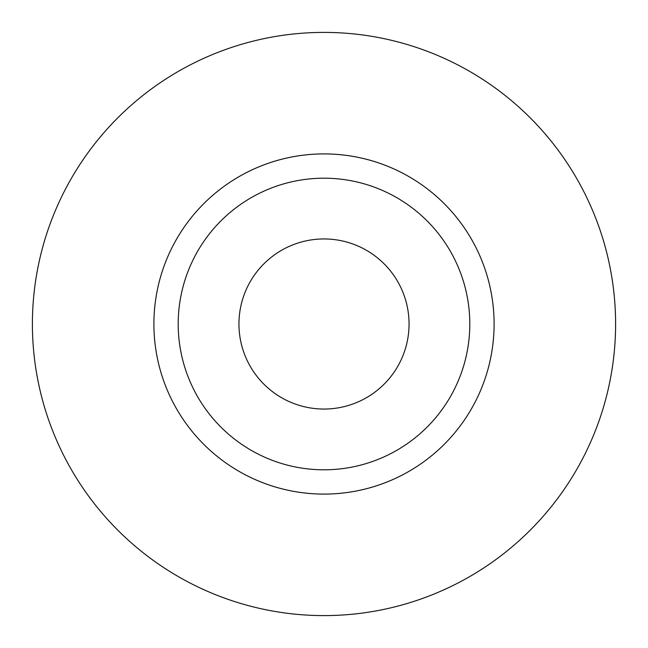 <?xml version="1.0" encoding="UTF-8"?>
<svg xmlns="http://www.w3.org/2000/svg" width="648" height="648" viewBox="0 0 648 648"><rect width="100%" height="100%" fill="white"/><g stroke="black" fill="none" stroke-linecap="round" stroke-linejoin="round"><path stroke-width="0.97" d="M238.95 324A85.05 85.05 0 0 0 324 409.05A85.05 85.05 0 0 0 409.05 324A85.05 85.05 0 0 0 324 238.95A85.05 85.05 0 0 0 238.95 324M469.8 324A145.8 145.8 0 0 0 324 178.2A145.8 145.8 0 0 0 178.2 324A145.8 145.8 0 0 0 324 469.8A145.8 145.8 0 0 0 469.8 324M615.6 324A291.6 291.6 0 0 0 324 32.4A291.6 291.6 0 0 0 32.4 324A291.6 291.6 0 0 0 324 615.6A291.6 291.6 0 0 0 615.6 324M494.1 324A170.1 170.1 0 0 1 324 494.1A170.1 170.1 0 0 1 153.9 324A170.1 170.1 0 0 1 324 153.9A170.1 170.1 0 0 1 494.1 324"/></g></svg>
